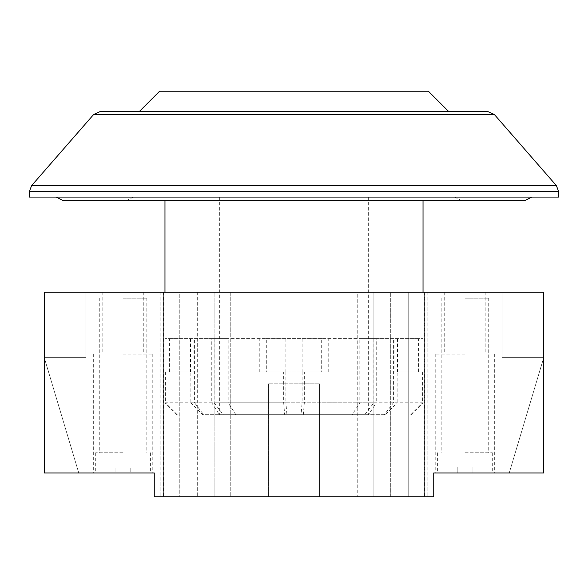 <?xml version="1.0" encoding="UTF-8"?>
<svg xmlns="http://www.w3.org/2000/svg" width="588" height="588" viewBox="0 0 588 588"><rect width="100%" height="100%" fill="white"/><g stroke="black" fill="none" stroke-linecap="round" stroke-linejoin="round"><path stroke-width="0.44" stroke-dasharray="2.94 2.21" d="M63.291 200.648L524.709 200.648M558.6 197.076L29.4 197.076M294 200.648L164.971 200.648L164.971 197.076M368.595 414.702L219.677 414.702L294 414.702L284.702 414.702L283.666 402.809L376.239 402.809L368.595 414.702L352.161 414.702L359.805 402.809L397.143 402.809L385.294 414.702L352.161 414.702M328.222 371.895L328.222 338.592L321.687 338.592L321.687 371.895L328.222 371.895L294 371.895L304.334 371.895L304.334 402.809L211.761 402.809L219.405 414.702L235.839 414.702L228.195 402.809L190.857 402.809L202.706 414.702L235.839 414.702M328.222 338.592L393.423 338.592L393.423 402.809L384.317 414.702L364.729 414.702L373.836 402.809L302.107 402.809L301.071 414.702L364.729 414.702M418.406 338.592L394.011 338.592L394.011 371.895L418.406 371.895L418.406 338.592L423.029 338.592L376.239 338.592L376.239 402.809M418.406 371.895L423.029 371.895L422.618 371.895L422.618 402.809L423.029 402.809L393.423 402.809M259.778 371.895L259.778 338.592L266.313 338.592L266.313 371.895L259.778 371.895L294 371.895L283.666 371.895L283.666 402.809M169.594 338.592L193.989 338.592L193.989 371.895L169.594 371.895L169.594 338.592L164.971 338.592L211.761 338.592L211.761 402.809M169.594 371.895L164.971 371.895L165.382 371.895L165.382 402.809L164.971 402.809L194.577 402.809L203.683 414.702L223.271 414.702L214.164 402.809L285.893 402.809L286.929 414.702L223.271 414.702M259.778 338.592L194.577 338.592L194.577 402.809M384.317 414.702L385.294 414.702M284.702 414.702L286.929 414.702M203.683 414.702L202.706 414.702M219.405 414.702L301.071 414.702M321.687 338.592L214.164 338.592L214.164 402.809M321.687 371.895L285.893 371.895L285.893 402.809M194.577 338.592L214.164 338.592M285.893 338.592L285.893 371.895L283.666 371.895M193.989 338.592L228.195 338.592L228.195 402.809M193.989 371.895L190.461 371.895L190.857 371.895L190.857 402.809M211.761 338.592L228.195 338.592M177.231 414.702L165.382 402.809M190.857 338.592L190.857 371.895L165.382 371.895M266.313 338.592L373.836 338.592L373.836 402.809M266.313 371.895L302.107 371.895L302.107 402.809M393.423 338.592L373.836 338.592M303.298 414.702L304.334 402.809M302.107 338.592L302.107 371.895L304.334 371.895M394.011 338.592L359.805 338.592L359.805 402.809M394.011 371.895L397.539 371.895L397.143 371.895L397.143 402.809M376.239 338.592L359.805 338.592M410.769 414.702L422.618 402.809M397.143 338.592L397.143 371.895L422.618 371.895M123.054 298.16L146.838 298.16L123.054 298.16M123.054 452.76L95.697 452.76L123.054 452.76M130.183 467.034L123.054 467.034L130.183 467.034L130.183 472.98L150.403 472.98L130.183 472.98L130.183 467.034M115.917 467.034L123.054 467.034L115.917 467.034L115.917 472.98L95.697 472.98L115.917 472.98L115.917 467.034M464.946 298.16L488.731 298.16L464.946 298.16M464.946 452.76L492.303 452.76L464.946 452.76M464.946 467.034L472.083 467.034L472.083 472.98L492.303 472.98L472.083 472.98L472.083 467.034L457.817 467.034L457.817 472.98L437.597 472.98L457.817 472.98L457.817 467.034L464.946 467.034M428.38 91.236L159.62 91.236M487.65 111.455L100.35 111.455M390.704 496.764L319.571 496.764L357.769 496.764L357.769 292.214L230.231 292.214L357.769 292.214L357.769 496.764L427.821 496.764L390.704 496.764L390.704 292.214L373.887 292.214L424.815 292.214L408.219 292.214L408.219 496.764L408.219 292.214L427.821 292.214L390.704 292.214L390.704 496.764M214.113 496.764L319.571 496.764L319.571 383.788L319.571 496.764L214.113 496.764L214.113 292.214L160.179 292.214L179.781 292.214L160.179 292.214L163.662 292.214L163.662 496.764L163.662 292.214L163.662 496.764L163.662 292.214L197.296 292.214L197.296 496.764L197.296 292.214L230.231 292.214L230.231 496.764L230.231 292.214L214.113 292.214L214.113 496.764M464.946 354.057L435.216 354.057L464.946 354.057M464.946 292.214L485.166 292.214L464.946 292.214M123.054 354.057L152.784 354.057L123.054 354.057M123.054 292.214L102.834 292.214L123.054 292.214M123.054 472.98L152.784 472.98L123.054 472.98M464.946 472.98L435.216 472.98L464.946 472.98M294 383.788L319.571 383.788L319.571 496.764L319.571 383.788L268.429 383.788L268.429 496.764L268.429 383.788L294 383.788M154.269 496.764L433.731 496.764L433.731 472.98L543.738 472.98L543.738 292.214L44.262 292.214L85.885 292.214L44.262 292.214L85.885 292.214L44.262 292.214L85.885 292.214L44.262 292.214L44.262 472.98L44.262 292.214L44.262 472.98L78.77 472.98L44.262 357.622L44.262 472.98L78.77 472.98L44.262 357.622L44.262 292.214L44.262 472.98L78.77 472.98L44.262 472.98L44.262 292.214L44.262 472.98L154.269 472.98L154.269 496.764M373.887 292.214L357.769 292.214L373.887 292.214L373.887 496.764L373.887 292.214M179.781 292.214L163.185 292.214L179.781 292.214L179.781 496.764L179.781 292.214M424.338 292.214L427.821 292.214L424.338 292.214L424.338 496.764L424.338 292.214M543.738 357.622L543.738 472.98L509.23 472.98L543.738 357.622L543.738 472.98L509.23 472.98L543.738 357.622L543.738 292.214L543.738 472.98L509.23 472.98L543.738 472.98L543.738 292.214L543.738 472.98L543.738 292.214L543.738 357.622L502.115 357.622L502.115 292.214L502.115 357.622L543.738 357.622L502.115 357.622L502.115 292.214L502.115 357.622L543.738 357.622L502.115 357.622L502.115 292.214L502.115 357.622L543.738 357.622L509.23 472.98L543.738 472.98L509.23 472.98L543.738 357.622M85.885 357.622L44.262 357.622L85.885 357.622L85.885 292.214L85.885 357.622L44.262 357.622L85.885 357.622L85.885 292.214L85.885 357.622L44.262 357.622L85.885 357.622L85.885 292.214L85.885 357.622M78.77 472.98L44.262 357.622L78.77 472.98L44.262 472.98L78.77 472.98L44.262 357.622L78.77 472.98M268.429 383.788L268.429 496.764L268.429 383.788L319.571 383.788L268.429 383.788M93.624 114.513L494.376 114.513M556.402 185.639L31.598 185.639M29.4 191.504L558.6 191.504M454.546 197.076L461.676 200.648M133.454 197.076L126.324 200.648M219.677 197.076L219.677 414.702M411.137 414.702L423.029 402.809L423.029 371.895M423.029 338.592L423.029 292.214M423.029 200.648L423.029 197.076M176.863 414.702L164.971 402.809L164.971 371.895M164.971 338.592L164.971 292.214M368.323 197.076L368.323 414.702M190.461 338.592L190.461 371.895M397.539 338.592L397.539 371.895M146.838 298.16L146.838 452.76M150.403 452.76L150.403 472.98M95.697 452.76L95.697 472.98M99.269 298.16L99.269 452.76M488.731 298.16L488.731 452.76M492.303 452.76L492.303 472.98M437.597 452.76L437.597 472.98M441.162 298.16L441.162 452.76M444.734 292.214L444.734 354.057M102.834 292.214L102.834 354.057M93.323 354.057L93.323 472.98M435.216 354.057L435.216 472.98M424.815 292.214L424.815 496.764M163.185 292.214L163.185 496.764M152.784 354.057L152.784 472.98M494.677 354.057L494.677 472.98M143.266 292.214L143.266 354.057M485.166 292.214L485.166 354.057M160.179 292.214L160.179 496.764L160.179 292.214M427.821 292.214L427.821 496.764L427.821 292.214"/><path stroke-width="0.88" d="M531.846 197.076L524.709 200.648L63.291 200.648L56.154 197.076M164.971 292.214L164.971 200.648L126.324 200.648L294 200.648M139.4 111.455L159.62 91.236L428.38 91.236L448.6 111.455M93.624 114.513L100.35 111.455L487.65 111.455L494.376 114.513L93.624 114.513L31.598 185.639L556.402 185.639L558.6 191.504L29.4 191.504L29.4 197.076L558.6 197.076L558.6 191.504M433.731 496.764L154.269 496.764L154.269 472.98L44.262 472.98L44.262 292.214L543.738 292.214L543.738 472.98L433.731 472.98L433.731 496.764M423.029 292.214L423.029 200.648M494.376 114.513L556.402 185.639M31.598 185.639L29.4 191.504"/></g></svg>
